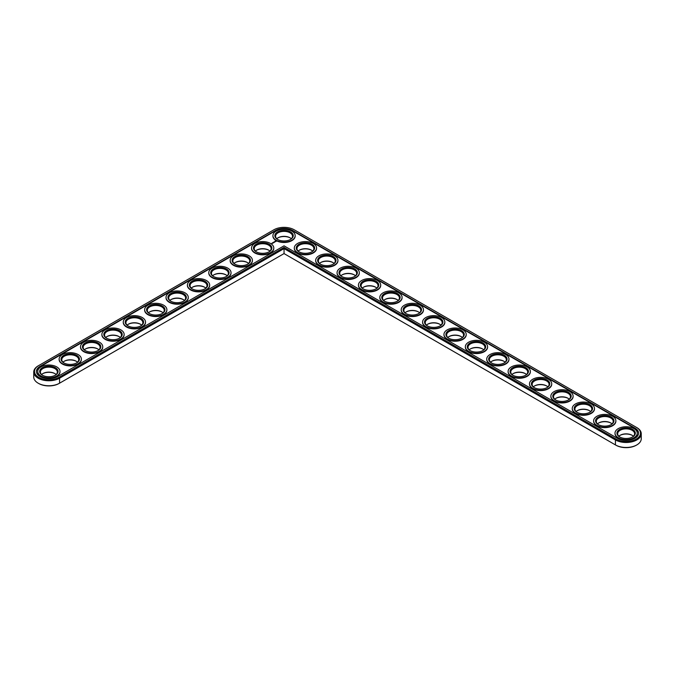 <?xml version="1.0" encoding="UTF-8"?>
<svg xmlns="http://www.w3.org/2000/svg" width="675" height="675" viewBox="0 0 675 675"><rect width="100%" height="100%" fill="white"/><g stroke="black" fill="none" stroke-linecap="round" stroke-linejoin="round"><path stroke-width="1.01" d="M38.18 365.867L38.694 365.572L38.18 365.867A15.12 8.724 0 0 0 33.75 372.035L33.75 377.021A15.12 8.724 0 0 0 38.18 383.198A15.12 8.724 0 0 0 59.56 383.198L284.048 253.589L615.954 445.213A14.394 8.311 0 0 0 636.306 445.213L636.82 444.918A15.12 8.724 0 0 0 641.25 438.742L641.25 433.755A15.12 8.724 0 0 0 636.82 427.587L294.224 229.787A14.394 8.311 0 0 0 273.873 229.787L38.694 365.572A14.394 8.311 0 0 0 38.694 377.325A14.394 8.311 0 0 0 59.046 377.317L284.048 247.413L615.954 439.037A14.394 8.311 0 0 0 636.306 439.037A14.394 8.311 0 0 0 636.306 427.292L636.82 427.587M38.18 383.198L38.694 383.493A14.394 8.311 0 0 0 59.046 383.493L59.56 383.198L59.046 383.493M290.284 237.938A9.188 5.307 0 0 0 277.813 237.938M268.903 250.282A9.188 5.307 0 0 0 256.441 250.282M311.664 250.282A9.188 5.307 0 0 0 299.194 250.282M247.523 262.626A9.188 5.307 0 0 0 235.06 262.626M333.045 262.626A9.188 5.307 0 0 0 320.574 262.626M354.426 274.97A9.188 5.307 0 0 0 341.955 274.97M226.142 274.97A9.188 5.307 0 0 0 213.68 274.97M204.761 287.314A9.188 5.307 0 0 0 192.299 287.314M183.381 299.658A9.188 5.307 0 0 0 170.918 299.658M375.806 287.314A9.188 5.307 0 0 0 363.336 287.314M397.187 299.658A9.188 5.307 0 0 0 384.716 299.658M418.559 312.002A9.188 5.307 0 0 0 406.097 312.002M439.94 324.337A9.188 5.307 0 0 0 427.477 324.337M162 312.002A9.188 5.307 0 0 0 149.538 312.002M140.619 324.337A9.188 5.307 0 0 0 128.157 324.337M119.239 336.682A9.188 5.307 0 0 0 106.777 336.682M97.858 349.026A9.188 5.307 0 0 0 85.396 349.026M76.478 361.37A9.188 5.307 0 0 0 64.015 361.37M55.097 373.714A9.188 5.307 0 0 0 42.635 373.714M461.32 336.682A9.188 5.307 0 0 0 448.858 336.682M482.701 349.026A9.188 5.307 0 0 0 470.239 349.026M504.082 361.37A9.188 5.307 0 0 0 491.619 361.37M525.462 373.714A9.188 5.307 0 0 0 513 373.714M546.843 386.058A9.188 5.307 0 0 0 534.381 386.058M568.223 398.402A9.188 5.307 0 0 0 555.761 398.402M589.604 410.746A9.188 5.307 0 0 0 577.142 410.746M610.985 423.09A9.188 5.307 0 0 0 598.523 423.09M632.365 435.434A9.188 5.307 0 0 0 619.903 435.434M615.954 445.213L615.44 444.918A15.12 8.724 0 0 0 636.82 444.918M291.33 238.747A8.463 4.885 0 0 0 290.039 237.786A8.463 4.885 0 0 0 278.066 237.786A8.463 4.885 0 0 0 276.767 238.747M269.949 251.092A8.463 4.885 0 0 0 268.658 250.13A8.463 4.885 0 0 0 256.686 250.13A8.463 4.885 0 0 0 255.386 251.092M312.711 251.092A8.463 4.885 0 0 0 311.42 250.13A8.463 4.885 0 0 0 299.447 250.13A8.463 4.885 0 0 0 298.148 251.092M248.569 263.436A8.463 4.885 0 0 0 247.278 262.474A8.463 4.885 0 0 0 235.305 262.474A8.463 4.885 0 0 0 234.006 263.436M334.091 263.436A8.463 4.885 0 0 0 332.8 262.474A8.463 4.885 0 0 0 320.827 262.474A8.463 4.885 0 0 0 319.528 263.436M355.472 275.78A8.463 4.885 0 0 0 354.173 274.818A8.463 4.885 0 0 0 342.2 274.818A8.463 4.885 0 0 0 340.909 275.78M227.188 275.78A8.463 4.885 0 0 0 225.897 274.818A8.463 4.885 0 0 0 213.924 274.818A8.463 4.885 0 0 0 212.625 275.78M205.807 288.124A8.463 4.885 0 0 0 204.517 287.162A8.463 4.885 0 0 0 192.544 287.162A8.463 4.885 0 0 0 191.244 288.124M184.427 300.468A8.463 4.885 0 0 0 183.136 299.506A8.463 4.885 0 0 0 171.163 299.506A8.463 4.885 0 0 0 169.864 300.468M376.852 288.124A8.463 4.885 0 0 0 375.553 287.162A8.463 4.885 0 0 0 363.58 287.162A8.463 4.885 0 0 0 362.289 288.124M398.233 300.468A8.463 4.885 0 0 0 396.934 299.506A8.463 4.885 0 0 0 384.961 299.506A8.463 4.885 0 0 0 383.67 300.468M419.614 312.812A8.463 4.885 0 0 0 418.314 311.85A8.463 4.885 0 0 0 406.342 311.85A8.463 4.885 0 0 0 405.051 312.812M440.994 325.156A8.463 4.885 0 0 0 439.695 324.194A8.463 4.885 0 0 0 427.722 324.194A8.463 4.885 0 0 0 426.431 325.156M163.046 312.812A8.463 4.885 0 0 0 161.755 311.85A8.463 4.885 0 0 0 149.782 311.85A8.463 4.885 0 0 0 148.483 312.812M141.674 325.156A8.463 4.885 0 0 0 140.375 324.194A8.463 4.885 0 0 0 128.402 324.194A8.463 4.885 0 0 0 127.111 325.156M120.293 337.5A8.463 4.885 0 0 0 118.994 336.538A8.463 4.885 0 0 0 107.021 336.538A8.463 4.885 0 0 0 105.73 337.5M98.913 349.844A8.463 4.885 0 0 0 97.613 348.882A8.463 4.885 0 0 0 85.641 348.882A8.463 4.885 0 0 0 84.35 349.844M77.532 362.188A8.463 4.885 0 0 0 76.233 361.226A8.463 4.885 0 0 0 64.26 361.226A8.463 4.885 0 0 0 62.969 362.188M56.152 374.532A8.463 4.885 0 0 0 54.852 373.57A8.463 4.885 0 0 0 42.879 373.57A8.463 4.885 0 0 0 41.588 374.532M462.375 337.5A8.463 4.885 0 0 0 461.076 336.538A8.463 4.885 0 0 0 449.103 336.538A8.463 4.885 0 0 0 447.812 337.5M483.756 349.844A8.463 4.885 0 0 0 482.456 348.882A8.463 4.885 0 0 0 470.483 348.882A8.463 4.885 0 0 0 469.193 349.844M505.136 362.188A8.463 4.885 0 0 0 503.837 361.226A8.463 4.885 0 0 0 491.864 361.226A8.463 4.885 0 0 0 490.573 362.188M526.517 374.532A8.463 4.885 0 0 0 525.217 373.57A8.463 4.885 0 0 0 513.245 373.57A8.463 4.885 0 0 0 511.954 374.532M547.889 386.876A8.463 4.885 0 0 0 546.598 385.914A8.463 4.885 0 0 0 534.625 385.914A8.463 4.885 0 0 0 533.326 386.876M569.27 399.22A8.463 4.885 0 0 0 567.979 398.258A8.463 4.885 0 0 0 556.006 398.258A8.463 4.885 0 0 0 554.707 399.22M590.65 411.564A8.463 4.885 0 0 0 589.359 410.602A8.463 4.885 0 0 0 577.387 410.602A8.463 4.885 0 0 0 576.087 411.564M612.031 423.908A8.463 4.885 0 0 0 610.74 422.947A8.463 4.885 0 0 0 598.767 422.947A8.463 4.885 0 0 0 597.468 423.908M633.412 436.252A8.463 4.885 0 0 0 632.121 435.291A8.463 4.885 0 0 0 620.148 435.291A8.463 4.885 0 0 0 618.848 436.252M284.048 253.589L284.048 248.602L615.44 439.931A15.12 8.724 0 0 0 631.918 441.821A15.12 8.724 0 0 0 641.25 433.755M33.75 372.035A15.12 8.724 0 0 0 43.082 380.101A15.12 8.724 0 0 0 59.56 378.211L284.048 248.602L284.048 247.413M277.813 239.566A8.463 4.885 180 0 1 275.586 236.258A8.463 4.885 180 0 1 284.048 231.373A8.463 4.885 180 0 1 292.52 236.258A8.463 4.885 180 0 1 290.284 239.566M277.552 239.414L277.552 239.414A9.188 5.307 180 0 1 277.552 231.913A9.188 5.307 180 0 1 290.545 231.913A9.188 5.307 180 0 1 290.545 239.414A9.188 5.307 180 0 1 277.552 239.414M634.939 428.077L292.857 230.58A12.454 7.189 0 0 0 275.24 230.58L40.061 366.356A12.454 7.189 0 0 0 36.408 371.444A12.454 7.189 0 0 0 44.103 378.093A12.454 7.189 0 0 0 57.679 376.532L284.048 245.835L617.321 438.252A12.454 7.189 0 0 0 630.897 439.805A12.454 7.189 0 0 0 638.592 433.164A12.454 7.189 0 0 0 634.939 428.077L634.939 428.473A12.454 7.189 0 0 1 638.584 433.358M276.185 240.207A11.129 6.421 180 0 1 272.919 235.668A11.129 6.421 180 0 1 284.048 229.238A11.129 6.421 180 0 1 295.177 235.668A11.129 6.421 180 0 1 288.309 241.599A11.129 6.421 180 0 1 276.185 240.207M292.857 230.58L292.857 230.977A12.454 7.189 0 0 0 275.24 230.977L40.061 366.753A12.454 7.189 0 0 0 36.416 371.647M292.857 230.977L634.939 428.473M295.169 235.862A11.129 6.421 180 0 1 295.177 236.056A11.129 6.421 180 0 1 288.309 241.996A11.129 6.421 180 0 1 276.185 240.604A11.129 6.421 180 0 1 272.919 236.056A11.129 6.421 180 0 1 272.928 235.862M276.075 241.507L274.987 241.228L276.075 241.507M275.079 241.827L274.387 241.827L275.079 241.827M274.674 242.072L274.101 241.928L274.674 242.139M274.295 242.359L273.561 242.232L274.295 242.325M273.409 242.528L273.881 242.561L273.046 242.536L273.518 242.806M272.962 243.127L272.489 242.857L272.962 243.093M272.54 243.371L272.067 243.101L272.54 243.371M271.552 243.692L271.072 243.591L271.552 243.692M273.788 248.206A11.129 6.421 180 0 1 273.797 248.4A11.129 6.421 180 0 1 266.929 254.34A11.129 6.421 180 0 1 254.804 252.948A11.129 6.421 180 0 1 251.539 248.4A11.129 6.421 180 0 1 251.547 248.206M316.55 248.206A11.129 6.421 180 0 1 316.558 248.4A11.129 6.421 180 0 1 309.69 254.34A11.129 6.421 180 0 1 297.565 252.948A11.129 6.421 180 0 1 294.3 248.4A11.129 6.421 180 0 1 294.308 248.206M252.408 260.55A11.129 6.421 180 0 1 252.416 260.744A11.129 6.421 180 0 1 245.548 266.684A11.129 6.421 180 0 1 233.423 265.292A11.129 6.421 180 0 1 230.167 260.744A11.129 6.421 180 0 1 230.167 260.55M337.93 260.55A11.129 6.421 180 0 1 337.939 260.744A11.129 6.421 180 0 1 331.071 266.684A11.129 6.421 180 0 1 318.946 265.292A11.129 6.421 180 0 1 315.681 260.744A11.129 6.421 180 0 1 315.689 260.55M359.311 272.894A11.129 6.421 180 0 1 359.319 273.088A11.129 6.421 180 0 1 352.451 279.028A11.129 6.421 180 0 1 340.318 277.636A11.129 6.421 180 0 1 337.061 273.088A11.129 6.421 180 0 1 337.07 272.894M231.027 272.894A11.129 6.421 180 0 1 231.036 273.088A11.129 6.421 180 0 1 224.168 279.028A11.129 6.421 180 0 1 212.043 277.636A11.129 6.421 180 0 1 208.786 273.088A11.129 6.421 180 0 1 208.786 272.894M209.647 285.238A11.129 6.421 180 0 1 209.655 285.432A11.129 6.421 180 0 1 202.787 291.372A11.129 6.421 180 0 1 190.662 289.98A11.129 6.421 180 0 1 187.405 285.432A11.129 6.421 180 0 1 187.405 285.238M188.274 297.582A11.129 6.421 180 0 1 188.274 297.776A11.129 6.421 180 0 1 181.406 303.716A11.129 6.421 180 0 1 169.282 302.324A11.129 6.421 180 0 1 166.025 297.776A11.129 6.421 180 0 1 166.025 297.582M380.692 285.238A11.129 6.421 180 0 1 380.7 285.432A11.129 6.421 180 0 1 373.832 291.372A11.129 6.421 180 0 1 361.699 289.98A11.129 6.421 180 0 1 358.442 285.432A11.129 6.421 180 0 1 358.45 285.238M402.072 297.582A11.129 6.421 180 0 1 402.081 297.776A11.129 6.421 180 0 1 395.212 303.716A11.129 6.421 180 0 1 383.079 302.324A11.129 6.421 180 0 1 379.823 297.776A11.129 6.421 180 0 1 379.831 297.582M423.453 309.926A11.129 6.421 180 0 1 423.461 310.12A11.129 6.421 180 0 1 416.585 316.06A11.129 6.421 180 0 1 404.46 314.668A11.129 6.421 180 0 1 401.203 310.12A11.129 6.421 180 0 1 401.212 309.926M444.833 322.27A11.129 6.421 180 0 1 444.833 322.464A11.129 6.421 180 0 1 437.965 328.404A11.129 6.421 180 0 1 425.841 327.004A11.129 6.421 180 0 1 422.584 322.464A11.129 6.421 180 0 1 422.592 322.27M166.894 309.926A11.129 6.421 180 0 1 166.894 310.12A11.129 6.421 180 0 1 160.026 316.06A11.129 6.421 180 0 1 147.901 314.668A11.129 6.421 180 0 1 144.644 310.12A11.129 6.421 180 0 1 144.644 309.926M145.513 322.27A11.129 6.421 180 0 1 145.513 322.464A11.129 6.421 180 0 1 138.645 328.404A11.129 6.421 180 0 1 126.52 327.004A11.129 6.421 180 0 1 123.263 322.464A11.129 6.421 180 0 1 123.263 322.27M124.133 334.614A11.129 6.421 180 0 1 124.133 334.808A11.129 6.421 180 0 1 117.264 340.74A11.129 6.421 180 0 1 105.14 339.348A11.129 6.421 180 0 1 101.883 334.808A11.129 6.421 180 0 1 101.883 334.614M102.752 346.958A11.129 6.421 180 0 1 102.752 347.152A11.129 6.421 180 0 1 95.884 353.084A11.129 6.421 180 0 1 83.759 351.692A11.129 6.421 180 0 1 80.502 347.152A11.129 6.421 180 0 1 80.511 346.958M81.371 359.302A11.129 6.421 180 0 1 81.371 359.497A11.129 6.421 180 0 1 74.503 365.428A11.129 6.421 180 0 1 62.378 364.036A11.129 6.421 180 0 1 59.122 359.497A11.129 6.421 180 0 1 59.13 359.302M59.991 371.647A11.129 6.421 180 0 1 59.999 371.841A11.129 6.421 180 0 1 53.123 377.772A11.129 6.421 180 0 1 40.998 376.38A11.129 6.421 180 0 1 37.741 371.841A11.129 6.421 180 0 1 37.749 371.647M466.214 334.614A11.129 6.421 180 0 1 466.214 334.808A11.129 6.421 180 0 1 459.346 340.74A11.129 6.421 180 0 1 447.221 339.348A11.129 6.421 180 0 1 443.964 334.808A11.129 6.421 180 0 1 443.973 334.614M487.595 346.958A11.129 6.421 180 0 1 487.595 347.152A11.129 6.421 180 0 1 480.727 353.084A11.129 6.421 180 0 1 468.602 351.692A11.129 6.421 180 0 1 465.345 347.152A11.129 6.421 180 0 1 465.353 346.958M508.975 359.302A11.129 6.421 180 0 1 508.975 359.497A11.129 6.421 180 0 1 502.107 365.428A11.129 6.421 180 0 1 489.983 364.036A11.129 6.421 180 0 1 486.726 359.497A11.129 6.421 180 0 1 486.726 359.302M530.356 371.647A11.129 6.421 180 0 1 530.356 371.841A11.129 6.421 180 0 1 523.488 377.772A11.129 6.421 180 0 1 511.363 376.38A11.129 6.421 180 0 1 508.106 371.841A11.129 6.421 180 0 1 508.106 371.647M551.737 383.982A11.129 6.421 180 0 1 551.737 384.185A11.129 6.421 180 0 1 544.868 390.116A11.129 6.421 180 0 1 532.744 388.724A11.129 6.421 180 0 1 529.487 384.185A11.129 6.421 180 0 1 529.487 383.982M573.117 396.326A11.129 6.421 180 0 1 573.117 396.529A11.129 6.421 180 0 1 566.249 402.46A11.129 6.421 180 0 1 554.124 401.068A11.129 6.421 180 0 1 550.867 396.529A11.129 6.421 180 0 1 550.867 396.326M594.489 408.67A11.129 6.421 180 0 1 594.498 408.873A11.129 6.421 180 0 1 587.63 414.804A11.129 6.421 180 0 1 575.505 413.412A11.129 6.421 180 0 1 572.248 408.873A11.129 6.421 180 0 1 572.248 408.67M615.87 421.014A11.129 6.421 180 0 1 615.878 421.217A11.129 6.421 180 0 1 609.01 427.148A11.129 6.421 180 0 1 596.886 425.756A11.129 6.421 180 0 1 593.629 421.217A11.129 6.421 180 0 1 593.629 421.014M637.251 433.358A11.129 6.421 180 0 1 637.259 433.561A11.129 6.421 180 0 1 630.391 439.493A11.129 6.421 180 0 1 618.266 438.1A11.129 6.421 180 0 1 615.001 433.561A11.129 6.421 180 0 1 615.009 433.358M254.804 252.551A11.129 6.421 180 0 1 251.539 248.012A11.129 6.421 180 0 1 262.668 241.582A11.129 6.421 180 0 1 273.797 248.012A11.129 6.421 180 0 1 266.929 253.943A11.129 6.421 180 0 1 254.804 252.551M256.171 251.758L256.171 251.758A9.188 5.307 180 0 1 256.171 244.257A9.188 5.307 180 0 1 269.173 244.257A9.188 5.307 180 0 1 269.173 251.758A9.188 5.307 180 0 1 256.171 251.758M256.441 251.91A8.463 4.885 180 0 1 254.205 248.602A8.463 4.885 180 0 1 262.668 243.709A8.463 4.885 180 0 1 271.139 248.602A8.463 4.885 180 0 1 268.903 251.91M297.565 252.551A11.129 6.421 180 0 1 294.3 248.012A11.129 6.421 180 0 1 305.429 241.582A11.129 6.421 180 0 1 316.558 248.012A11.129 6.421 180 0 1 309.69 253.943A11.129 6.421 180 0 1 297.565 252.551M298.932 251.758L298.932 251.758A9.188 5.307 180 0 1 298.932 244.257A9.188 5.307 180 0 1 311.926 244.257A9.188 5.307 180 0 1 311.926 251.758A9.188 5.307 180 0 1 298.932 251.758M299.194 251.91A8.463 4.885 180 0 1 296.966 248.602A8.463 4.885 180 0 1 305.429 243.709A8.463 4.885 180 0 1 313.892 248.602A8.463 4.885 180 0 1 311.664 251.91M233.423 264.895A11.129 6.421 180 0 1 230.167 260.356A11.129 6.421 180 0 1 241.287 253.927A11.129 6.421 180 0 1 252.416 260.356A11.129 6.421 180 0 1 245.548 266.288A11.129 6.421 180 0 1 233.423 264.895M234.79 264.102L234.79 264.102A9.188 5.307 180 0 1 234.79 256.601A9.188 5.307 180 0 1 247.793 256.601A9.188 5.307 180 0 1 247.793 264.102A9.188 5.307 180 0 1 234.79 264.102M235.06 264.254A8.463 4.885 180 0 1 232.824 260.947A8.463 4.885 180 0 1 241.287 256.053A8.463 4.885 180 0 1 249.758 260.947A8.463 4.885 180 0 1 247.523 264.254M318.946 264.895A11.129 6.421 180 0 1 315.681 260.356A11.129 6.421 180 0 1 326.81 253.927A11.129 6.421 180 0 1 337.939 260.356A11.129 6.421 180 0 1 331.071 266.288A11.129 6.421 180 0 1 318.946 264.895M320.313 264.102L320.313 264.102A9.188 5.307 180 0 1 320.313 256.601A9.188 5.307 180 0 1 333.307 256.601A9.188 5.307 180 0 1 333.307 264.102A9.188 5.307 180 0 1 320.313 264.102M320.574 264.254A8.463 4.885 180 0 1 318.347 260.947A8.463 4.885 180 0 1 326.81 256.053A8.463 4.885 180 0 1 335.273 260.947A8.463 4.885 180 0 1 333.045 264.254M340.318 277.239A11.129 6.421 180 0 1 337.061 272.692A11.129 6.421 180 0 1 348.19 266.271A11.129 6.421 180 0 1 359.319 272.692A11.129 6.421 180 0 1 352.451 278.632A11.129 6.421 180 0 1 340.318 277.239M341.693 276.446L341.693 276.446A9.188 5.307 180 0 1 341.693 268.945A9.188 5.307 180 0 1 354.687 268.945A9.188 5.307 180 0 1 354.687 276.446A9.188 5.307 180 0 1 341.693 276.446M341.955 276.598A8.463 4.885 180 0 1 339.727 273.291A8.463 4.885 180 0 1 348.19 268.397A8.463 4.885 180 0 1 356.653 273.291A8.463 4.885 180 0 1 354.426 276.598M212.043 277.239A11.129 6.421 180 0 1 208.786 272.692A11.129 6.421 180 0 1 219.907 266.271A11.129 6.421 180 0 1 231.036 272.692A11.129 6.421 180 0 1 224.168 278.632A11.129 6.421 180 0 1 212.043 277.239M213.41 276.446L213.41 276.446A9.188 5.307 180 0 1 213.41 268.945A9.188 5.307 180 0 1 226.412 268.945A9.188 5.307 180 0 1 226.412 276.446A9.188 5.307 180 0 1 213.41 276.446M213.68 276.598A8.463 4.885 180 0 1 211.444 273.291A8.463 4.885 180 0 1 219.907 268.397A8.463 4.885 180 0 1 228.378 273.291A8.463 4.885 180 0 1 226.142 276.598M190.662 289.583A11.129 6.421 180 0 1 187.405 285.036A11.129 6.421 180 0 1 198.526 278.615A11.129 6.421 180 0 1 209.655 285.036A11.129 6.421 180 0 1 202.787 290.976A11.129 6.421 180 0 1 190.662 289.583M192.029 288.79L192.029 288.79A9.188 5.307 180 0 1 192.029 281.289A9.188 5.307 180 0 1 205.031 281.289A9.188 5.307 180 0 1 205.031 288.79A9.188 5.307 180 0 1 192.029 288.79M192.299 288.942A8.463 4.885 180 0 1 190.063 285.635A8.463 4.885 180 0 1 198.526 280.741A8.463 4.885 180 0 1 206.997 285.635A8.463 4.885 180 0 1 204.761 288.942M169.282 301.927A11.129 6.421 180 0 1 166.025 297.38A11.129 6.421 180 0 1 177.145 290.959A11.129 6.421 180 0 1 188.274 297.38A11.129 6.421 180 0 1 181.406 303.32A11.129 6.421 180 0 1 169.282 301.927M170.648 301.134L170.648 301.134A9.188 5.307 180 0 1 170.648 293.633A9.188 5.307 180 0 1 183.651 293.633A9.188 5.307 180 0 1 183.651 301.134A9.188 5.307 180 0 1 170.648 301.134M170.918 301.286A8.463 4.885 180 0 1 168.682 297.979A8.463 4.885 180 0 1 177.145 293.085A8.463 4.885 180 0 1 185.617 297.979A8.463 4.885 180 0 1 183.381 301.286M361.699 289.583A11.129 6.421 180 0 1 358.442 285.036A11.129 6.421 180 0 1 369.571 278.615A11.129 6.421 180 0 1 380.7 285.036A11.129 6.421 180 0 1 373.832 290.976A11.129 6.421 180 0 1 361.699 289.583M363.074 288.79L363.074 288.79A9.188 5.307 180 0 1 363.074 281.289A9.188 5.307 180 0 1 376.068 281.289A9.188 5.307 180 0 1 376.068 288.79A9.188 5.307 180 0 1 363.074 288.79M363.336 288.942A8.463 4.885 180 0 1 361.108 285.635A8.463 4.885 180 0 1 369.571 280.741A8.463 4.885 180 0 1 378.034 285.635A8.463 4.885 180 0 1 375.806 288.942M383.079 301.927A11.129 6.421 180 0 1 379.823 297.38A11.129 6.421 180 0 1 390.952 290.959A11.129 6.421 180 0 1 402.081 297.38A11.129 6.421 180 0 1 395.212 303.32A11.129 6.421 180 0 1 383.079 301.927M384.455 301.134L384.455 301.134A9.188 5.307 180 0 1 384.455 293.633A9.188 5.307 180 0 1 397.448 293.633A9.188 5.307 180 0 1 397.448 301.134A9.188 5.307 180 0 1 384.455 301.134M384.716 301.286A8.463 4.885 180 0 1 382.48 297.979A8.463 4.885 180 0 1 390.952 293.085A8.463 4.885 180 0 1 399.414 297.979A8.463 4.885 180 0 1 397.187 301.286M404.46 314.272A11.129 6.421 180 0 1 401.203 309.724A11.129 6.421 180 0 1 412.332 303.303A11.129 6.421 180 0 1 423.461 309.724A11.129 6.421 180 0 1 416.585 315.664A11.129 6.421 180 0 1 404.46 314.272M405.827 313.478L405.827 313.478A9.188 5.307 180 0 1 405.827 305.977A9.188 5.307 180 0 1 418.829 305.977A9.188 5.307 180 0 1 418.829 313.478A9.188 5.307 180 0 1 405.827 313.478M406.097 313.63A8.463 4.885 180 0 1 403.861 310.323A8.463 4.885 180 0 1 412.332 305.429A8.463 4.885 180 0 1 420.795 310.323A8.463 4.885 180 0 1 418.559 313.63M425.841 326.616A11.129 6.421 180 0 1 422.584 322.068A11.129 6.421 180 0 1 433.713 315.647A11.129 6.421 180 0 1 444.833 322.068A11.129 6.421 180 0 1 437.965 328.008A11.129 6.421 180 0 1 425.841 326.616M427.207 325.823L427.207 325.823A9.188 5.307 180 0 1 427.207 318.322A9.188 5.307 180 0 1 440.21 318.322A9.188 5.307 180 0 1 440.21 325.823A9.188 5.307 180 0 1 427.207 325.823M427.477 325.974A8.463 4.885 180 0 1 425.242 322.667A8.463 4.885 180 0 1 433.713 317.773A8.463 4.885 180 0 1 442.176 322.667A8.463 4.885 180 0 1 439.94 325.974M147.901 314.272A11.129 6.421 180 0 1 144.644 309.724A11.129 6.421 180 0 1 155.765 303.303A11.129 6.421 180 0 1 166.894 309.724A11.129 6.421 180 0 1 160.026 315.664A11.129 6.421 180 0 1 147.901 314.272M149.268 313.478L149.268 313.478A9.188 5.307 180 0 1 149.268 305.977A9.188 5.307 180 0 1 162.27 305.977A9.188 5.307 180 0 1 162.27 313.478A9.188 5.307 180 0 1 149.268 313.478M149.538 313.63A8.463 4.885 180 0 1 147.302 310.323A8.463 4.885 180 0 1 155.765 305.429A8.463 4.885 180 0 1 164.236 310.323A8.463 4.885 180 0 1 162 313.63M126.52 326.616A11.129 6.421 180 0 1 123.263 322.068A11.129 6.421 180 0 1 134.393 315.647A11.129 6.421 180 0 1 145.513 322.068A11.129 6.421 180 0 1 138.645 328.008A11.129 6.421 180 0 1 126.52 326.616M127.887 325.823L127.887 325.823A9.188 5.307 180 0 1 127.887 318.322A9.188 5.307 180 0 1 140.889 318.322A9.188 5.307 180 0 1 140.889 325.823A9.188 5.307 180 0 1 127.887 325.823M128.157 325.974A8.463 4.885 180 0 1 125.921 322.667A8.463 4.885 180 0 1 134.393 317.773A8.463 4.885 180 0 1 142.855 322.667A8.463 4.885 180 0 1 140.619 325.974M105.14 338.96A11.129 6.421 180 0 1 101.883 334.412A11.129 6.421 180 0 1 113.012 327.991A11.129 6.421 180 0 1 124.133 334.412A11.129 6.421 180 0 1 117.264 340.352A11.129 6.421 180 0 1 105.14 338.96M106.507 338.167L106.507 338.167A9.188 5.307 180 0 1 106.507 330.666A9.188 5.307 180 0 1 119.509 330.666A9.188 5.307 180 0 1 119.509 338.167A9.188 5.307 180 0 1 106.507 338.167M106.777 338.318A8.463 4.885 180 0 1 104.541 335.002A8.463 4.885 180 0 1 113.012 330.117A8.463 4.885 180 0 1 121.475 335.002A8.463 4.885 180 0 1 119.239 338.318M83.759 351.304A11.129 6.421 180 0 1 80.502 346.756A11.129 6.421 180 0 1 91.631 340.335A11.129 6.421 180 0 1 102.752 346.756A11.129 6.421 180 0 1 95.884 352.696A11.129 6.421 180 0 1 83.759 351.304M85.126 350.511L85.126 350.511A9.188 5.307 180 0 1 85.126 343.001A9.188 5.307 180 0 1 98.128 343.001A9.188 5.307 180 0 1 98.128 350.511A9.188 5.307 180 0 1 85.126 350.511M85.396 350.663A8.463 4.885 180 0 1 83.16 347.347A8.463 4.885 180 0 1 91.631 342.461A8.463 4.885 180 0 1 100.094 347.347A8.463 4.885 180 0 1 97.858 350.663M62.378 363.648A11.129 6.421 180 0 1 59.122 359.1A11.129 6.421 180 0 1 70.251 352.679A11.129 6.421 180 0 1 81.371 359.1A11.129 6.421 180 0 1 74.503 365.04A11.129 6.421 180 0 1 62.378 363.648M63.745 362.855L63.745 362.855A9.188 5.307 180 0 1 63.745 355.345A9.188 5.307 180 0 1 76.747 355.345A9.188 5.307 180 0 1 76.747 362.855A9.188 5.307 180 0 1 63.745 362.855M64.015 362.998A8.463 4.885 180 0 1 61.779 359.691A8.463 4.885 180 0 1 70.251 354.805A8.463 4.885 180 0 1 78.713 359.691A8.463 4.885 180 0 1 76.478 362.998M40.998 375.983A11.129 6.421 180 0 1 37.741 371.444A11.129 6.421 180 0 1 48.87 365.023A11.129 6.421 180 0 1 59.999 371.444A11.129 6.421 180 0 1 53.123 377.384A11.129 6.421 180 0 1 40.998 375.983M42.365 375.199L42.365 375.199A9.188 5.307 180 0 1 42.365 367.689A9.188 5.307 180 0 1 55.367 367.689A9.188 5.307 180 0 1 55.367 375.199A9.188 5.307 180 0 1 42.365 375.199M42.635 375.342A8.463 4.885 180 0 1 40.399 372.035A8.463 4.885 180 0 1 48.87 367.149A8.463 4.885 180 0 1 57.333 372.035A8.463 4.885 180 0 1 55.097 375.342M447.221 338.96A11.129 6.421 180 0 1 443.964 334.412A11.129 6.421 180 0 1 455.093 327.991A11.129 6.421 180 0 1 466.214 334.412A11.129 6.421 180 0 1 459.346 340.352A11.129 6.421 180 0 1 447.221 338.96M448.588 338.167L448.588 338.167A9.188 5.307 180 0 1 448.588 330.666A9.188 5.307 180 0 1 461.59 330.666A9.188 5.307 180 0 1 461.59 338.167A9.188 5.307 180 0 1 448.588 338.167M448.858 338.318A8.463 4.885 180 0 1 446.622 335.002A8.463 4.885 180 0 1 455.093 330.117A8.463 4.885 180 0 1 463.556 335.002A8.463 4.885 180 0 1 461.32 338.318M468.602 351.304A11.129 6.421 180 0 1 465.345 346.756A11.129 6.421 180 0 1 476.474 340.335A11.129 6.421 180 0 1 487.595 346.756A11.129 6.421 180 0 1 480.727 352.696A11.129 6.421 180 0 1 468.602 351.304M469.969 350.511L469.969 350.511A9.188 5.307 180 0 1 469.969 343.001A9.188 5.307 180 0 1 482.971 343.001A9.188 5.307 180 0 1 482.971 350.511A9.188 5.307 180 0 1 469.969 350.511M470.239 350.663A8.463 4.885 180 0 1 468.003 347.347A8.463 4.885 180 0 1 476.474 342.461A8.463 4.885 180 0 1 484.937 347.347A8.463 4.885 180 0 1 482.701 350.663M489.983 363.648A11.129 6.421 180 0 1 486.726 359.1A11.129 6.421 180 0 1 497.855 352.679A11.129 6.421 180 0 1 508.975 359.1A11.129 6.421 180 0 1 502.107 365.04A11.129 6.421 180 0 1 489.983 363.648M491.349 362.855L491.349 362.855A9.188 5.307 180 0 1 491.349 355.345A9.188 5.307 180 0 1 504.352 355.345A9.188 5.307 180 0 1 504.352 362.855A9.188 5.307 180 0 1 491.349 362.855M491.619 362.998A8.463 4.885 180 0 1 489.383 359.691A8.463 4.885 180 0 1 497.855 354.805A8.463 4.885 180 0 1 506.318 359.691A8.463 4.885 180 0 1 504.082 362.998M511.363 375.983A11.129 6.421 180 0 1 508.106 371.444A11.129 6.421 180 0 1 519.235 365.023A11.129 6.421 180 0 1 530.356 371.444A11.129 6.421 180 0 1 523.488 377.384A11.129 6.421 180 0 1 511.363 375.983M512.73 375.199L512.73 375.199A9.188 5.307 180 0 1 512.73 367.689A9.188 5.307 180 0 1 525.732 367.689A9.188 5.307 180 0 1 525.732 375.199A9.188 5.307 180 0 1 512.73 375.199M513 375.342A8.463 4.885 180 0 1 510.764 372.035A8.463 4.885 180 0 1 519.235 367.149A8.463 4.885 180 0 1 527.698 372.035A8.463 4.885 180 0 1 525.462 375.342M532.744 388.327A11.129 6.421 180 0 1 529.487 383.788A11.129 6.421 180 0 1 540.608 377.367A11.129 6.421 180 0 1 551.737 383.788A11.129 6.421 180 0 1 544.868 389.728A11.129 6.421 180 0 1 532.744 388.327M534.111 387.543L534.111 387.543A9.188 5.307 180 0 1 534.111 380.033A9.188 5.307 180 0 1 547.113 380.033A9.188 5.307 180 0 1 547.113 387.543A9.188 5.307 180 0 1 534.111 387.543M534.381 387.686A8.463 4.885 180 0 1 532.145 384.379A8.463 4.885 180 0 1 540.608 379.493A8.463 4.885 180 0 1 549.079 384.379A8.463 4.885 180 0 1 546.843 387.686M554.124 400.672A11.129 6.421 180 0 1 550.867 396.132A11.129 6.421 180 0 1 561.988 389.711A11.129 6.421 180 0 1 573.117 396.132A11.129 6.421 180 0 1 566.249 402.064A11.129 6.421 180 0 1 554.124 400.672M555.491 399.887L555.491 399.887A9.188 5.307 180 0 1 555.491 392.377A9.188 5.307 180 0 1 568.493 392.377A9.188 5.307 180 0 1 568.493 399.887A9.188 5.307 180 0 1 555.491 399.887M555.761 400.03A8.463 4.885 180 0 1 553.525 396.723A8.463 4.885 180 0 1 561.988 391.837A8.463 4.885 180 0 1 570.459 396.723A8.463 4.885 180 0 1 568.223 400.03M575.505 413.016A11.129 6.421 180 0 1 572.248 408.476A11.129 6.421 180 0 1 583.369 402.055A11.129 6.421 180 0 1 594.498 408.476A11.129 6.421 180 0 1 587.63 414.408A11.129 6.421 180 0 1 575.505 413.016M576.872 412.231L576.872 412.231A9.188 5.307 180 0 1 576.872 404.722A9.188 5.307 180 0 1 589.874 404.722A9.188 5.307 180 0 1 589.874 412.231A9.188 5.307 180 0 1 576.872 412.231M577.142 412.374A8.463 4.885 180 0 1 574.906 409.067A8.463 4.885 180 0 1 583.369 404.182A8.463 4.885 180 0 1 591.84 409.067A8.463 4.885 180 0 1 589.604 412.374M596.886 425.36A11.129 6.421 180 0 1 593.629 420.82A11.129 6.421 180 0 1 604.749 414.399A11.129 6.421 180 0 1 615.878 420.82A11.129 6.421 180 0 1 609.01 426.752A11.129 6.421 180 0 1 596.886 425.36M598.252 424.575L598.252 424.575A9.188 5.307 180 0 1 598.252 417.066A9.188 5.307 180 0 1 611.255 417.066A9.188 5.307 180 0 1 611.255 424.575A9.188 5.307 180 0 1 598.252 424.575M598.523 424.718A8.463 4.885 180 0 1 596.287 421.411A8.463 4.885 180 0 1 604.749 416.526A8.463 4.885 180 0 1 613.221 421.411A8.463 4.885 180 0 1 610.985 424.718M618.266 437.704A11.129 6.421 180 0 1 615.001 433.164A11.129 6.421 180 0 1 626.13 426.743A11.129 6.421 180 0 1 637.259 433.164A11.129 6.421 180 0 1 630.391 439.096A11.129 6.421 180 0 1 618.266 437.704M619.633 436.919L619.633 436.919A9.188 5.307 180 0 1 619.633 429.41A9.188 5.307 180 0 1 632.635 429.41A9.188 5.307 180 0 1 632.635 436.919A9.188 5.307 180 0 1 619.633 436.919M619.903 437.062A8.463 4.885 180 0 1 617.667 433.755A8.463 4.885 180 0 1 626.13 428.87A8.463 4.885 180 0 1 634.601 433.755A8.463 4.885 180 0 1 632.365 437.062M275.408 241.085L275.83 241.372M615.44 444.918L615.44 439.931L615.954 439.037M59.56 383.198L59.56 378.211L59.046 377.317"/></g></svg>
